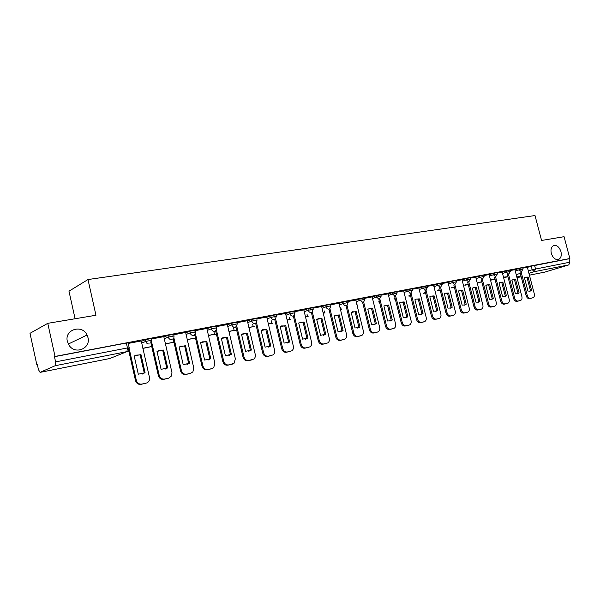 <?xml version="1.0" encoding="UTF-8"?>
<svg xmlns="http://www.w3.org/2000/svg" width="600" height="600" viewBox="0 0 600 600"><rect width="100%" height="100%" fill="white"/><g stroke="black" fill="none" stroke-linecap="round" stroke-linejoin="round"><path stroke-width="0.9" d="M87.99 337.62C90.922 348.202 75.645 354.96 69.3 345.653L67.343 341.377C64.23 329.543 82.148 323.978 87.06 335.017L87.99 337.62M560.955 251.625C561.765 255.458 561.03 258.045 558.735 259.388C555.48 260.138 553.005 258.135 551.31 253.373C550.515 249.6 551.22 247.028 553.44 245.663C556.732 244.822 559.237 246.81 560.955 251.625M151.59 340.08L151.245 338.558L145.343 339.697L145.733 341.415L151.635 340.267L151.642 341.43M173.993 335.79L173.648 334.282L167.887 335.4L168.278 337.087L174.03 335.962L173.873 337.748M195.705 331.627L195.36 330.142L189.743 331.237L190.125 332.903L195.743 331.793L195.375 334.013L193.575 335.392C191.865 335.528 190.718 334.702 190.125 332.903L186.045 334.493M216.765 327.585L216.42 326.123L210.93 327.202L211.312 328.837L216.803 327.75L216.233 330.255L214.673 331.298C213.015 331.433 211.897 330.608 211.312 328.837L207.225 330.405M237.195 323.67L236.858 322.222L231.487 323.288L231.87 324.9L237.233 323.827L236.49 326.52L235.147 327.322C233.535 327.45 232.44 326.64 231.87 324.9L227.775 326.438M257.032 319.868L256.695 318.435L251.445 319.485L251.82 321.075L257.07 320.017L256.185 322.83L255.015 323.468C253.447 323.595 252.382 322.793 251.82 321.075L247.725 322.582M276.293 316.178L275.955 314.76L270.817 315.795L271.192 317.355L276.33 316.32L275.332 319.207L274.312 319.725C272.79 319.845 271.748 319.05 271.192 317.355L267.097 318.847M295.013 312.593L294.675 311.19L289.642 312.21L290.01 313.748L295.043 312.72L293.962 315.66L293.055 316.087C291.577 316.2 290.565 315.42 290.01 313.748L285.915 315.218M313.2 309.105L312.862 307.718L307.928 308.722L308.295 310.245L313.23 309.233L312.075 312.195L311.272 312.555C309.832 312.66 308.843 311.888 308.295 310.245L304.207 311.685M330.885 305.715L330.555 304.343L325.718 305.332L326.077 306.832L330.915 305.835L329.7 308.812L328.987 309.12C327.585 309.218 326.618 308.46 326.077 306.832L321.99 308.257M348.09 302.415L347.76 301.058L343.013 302.04L343.373 303.517L348.12 302.528L346.86 305.513L346.215 305.775C344.85 305.873 343.905 305.123 343.373 303.517L339.293 304.928M364.83 299.205L364.5 297.862L359.843 298.837L360.202 300.293L364.86 299.317L363.562 302.295L362.978 302.528L360.202 300.293L356.13 301.68M381.127 296.085L380.798 294.757L376.222 295.718L376.575 297.15L381.157 296.19L379.29 299.362L376.575 297.15L372.517 298.522M396.998 293.04L396.668 291.728L392.175 292.673L392.528 294.09L397.02 293.138L395.183 296.28L392.528 294.09L388.47 295.447M412.455 290.077L412.125 288.78L407.707 289.718L408.06 291.112L412.478 290.175L410.655 293.28L408.06 291.112L404.018 292.455M427.515 287.19L427.192 285.907L422.842 286.83L423.195 288.21L427.537 287.28L425.737 290.347L423.195 288.21L419.16 289.538M442.2 284.377L441.877 283.103L437.603 284.025L437.947 285.382L442.222 284.46L440.438 287.498L437.947 285.382L433.928 286.695M456.518 281.64L456.195 280.373L451.987 281.28L452.332 282.623L456.533 281.715L454.77 284.722L452.332 282.623L448.32 283.92M470.475 278.962L470.16 277.71L466.02 278.61L466.357 279.938L470.498 279.038L468.75 282.007L466.357 279.938L462.368 281.22M484.103 276.353L483.78 275.115L479.707 276L480.045 277.312L484.118 276.42L482.385 279.36L480.045 277.312L476.062 278.58M497.4 273.803L497.077 272.572L493.065 273.457L493.403 274.755L497.415 273.87L495.697 276.78L493.403 274.755L489.435 276.007M510.375 271.312L510.06 270.097L506.107 270.975L506.438 272.25L510.397 271.38L508.688 274.26L506.438 272.25L502.493 273.495M523.05 268.882L522.743 267.683L518.842 268.545L519.173 269.812L523.065 268.942L521.377 271.8L519.173 269.812L515.235 271.043M47.767 323.332L95.963 315.248L87.99 279.54L535.013 215.55L541.575 240.465L564.067 236.692L569.857 258.525L55.02 356.445L47.767 323.332L30 333.322L36.862 364.905L37.402 364.8M75.09 318.75L68.977 291.188L87.99 279.54M36.862 364.905L37.373 364.665L38.445 369.608L40.057 372.375L55.215 365.7L55.597 361.875L127.455 347.947L129.233 347.865L129.278 348.263M55.02 356.445L54.465 356.7L55.597 361.875M527.362 267.405L531.278 266.175L532.2 269.7L569.903 262.192L568.77 264.907L544.882 272.093M569.903 262.192L569.002 258.788L569.857 258.525M508.493 274.32L514.673 298.118C515.37 300.195 516.487 301.17 518.018 301.058L520.59 300.472C521.842 299.82 522.27 298.515 521.88 296.55L514.92 269.655L510.18 270.555M495.57 276.817L501.803 300.915C502.507 303.015 503.647 304.005 505.215 303.885L507.862 303.278C509.138 302.618 509.572 301.29 509.183 299.31L502.17 272.085L497.197 273.03M482.34 279.375L488.618 303.772C489.33 305.903 490.493 306.907 492.097 306.78L494.82 306.157C496.118 305.475 496.575 304.132 496.178 302.13L489.112 274.575L483.9 275.572M468.78 282L475.11 306.712C475.838 308.865 477.015 309.877 478.658 309.743L481.463 309.097C482.79 308.4 483.255 307.043 482.857 305.025L475.74 277.125L470.272 278.168M454.89 284.692L461.272 309.72C462 311.903 463.207 312.923 464.888 312.78L467.783 312.12C469.125 311.4 469.605 310.028 469.207 307.995L462.037 279.743L456.308 280.837M440.647 287.445L447.082 312.803C447.817 315.007 449.048 316.043 450.772 315.9L453.757 315.21C455.123 314.475 455.618 313.08 455.22 311.032L447.99 282.42L441.99 283.567M426.045 290.257L432.525 315.96C433.275 318.202 434.535 319.245 436.305 319.095L439.38 318.382C440.768 317.618 441.27 316.207 440.873 314.153L433.59 285.173L427.305 286.373M411.06 293.138L417.6 319.207C418.357 321.472 419.64 322.53 421.455 322.373L424.627 321.63C426.045 320.85 426.555 319.418 426.165 317.347L418.822 287.993L412.245 289.245M395.685 296.093L402.285 322.538C403.05 324.832 404.362 325.897 406.222 325.733L409.507 324.96C410.94 324.157 411.465 322.71 411.067 320.625L403.673 290.88L396.787 292.192M379.897 299.115L386.558 325.95C387.33 328.282 388.673 329.355 390.585 329.183L393.982 328.38C395.445 327.548 395.97 326.085 395.58 323.993L388.125 293.85L380.918 295.222M372.112 296.91L364.62 298.335M347.04 305.392L353.827 333.067C354.623 335.452 356.025 336.555 358.035 336.368L361.702 335.49C363.188 334.597 363.735 333.105 363.345 330.998L355.778 300.022L347.873 301.53M329.933 308.655L336.78 336.765C337.582 339.195 339.022 340.305 341.085 340.11L344.903 339.18C346.403 338.257 346.95 336.75 346.56 334.642L338.94 303.233L330.668 304.815M312.337 311.993L319.26 340.575C320.077 343.035 321.54 344.16 323.663 343.95L327.653 342.968C329.153 342.015 329.707 340.485 329.317 338.392L321.63 306.532L312.983 308.19M294.248 315.413L301.245 344.49C302.07 346.98 303.57 348.12 305.752 347.903L309.93 346.853C311.415 345.862 311.97 344.325 311.58 342.24L303.84 309.93L294.788 311.663M275.64 318.923L282.705 348.517C283.538 351.045 285.082 352.2 287.325 351.975L291.712 350.843C293.183 349.808 293.73 348.263 293.347 346.207L285.548 313.425L276.067 315.233M256.478 322.515L263.625 352.665C264.472 355.23 266.048 356.392 268.358 356.16L273 354.923C274.433 353.85 274.957 352.305 274.575 350.28L266.722 317.017L256.808 318.907M236.752 326.197L243.983 356.933C244.837 359.535 246.458 360.712 248.835 360.465L253.763 359.093C255.135 357.975 255.63 356.438 255.263 354.48L247.343 320.715L236.97 322.695M227.333 324.548L216.532 326.595M195.472 333.825L202.89 365.858C203.775 368.543 205.478 369.75 207.998 369.48L211.897 368.618L213.728 367.612L214.868 363.255L206.835 328.44L195.472 330.615M173.865 337.77L181.395 370.53C182.288 373.26 184.035 374.483 186.63 374.197L190.65 373.312L192.915 371.858L193.74 367.845L185.648 332.483L173.752 334.755M151.575 341.805L159.21 375.353C160.125 378.12 161.917 379.358 164.595 379.058L168.743 378.142L171.562 375.915L171.953 372.585L163.808 336.653L151.35 339.03M129.27 349.058L136.328 380.325C137.25 383.138 139.087 384.39 141.855 384.082L146.13 383.138C147.938 382.65 149.062 381.45 149.512 379.545L149.475 377.468L141.27 340.957L128.235 343.44M141.285 341.37L145.343 339.697M163.815 337.043L167.887 335.4M185.663 332.843L189.743 331.237M206.843 328.778L210.93 327.202M227.4 324.832L231.487 323.288M247.35 321.007L251.445 319.485M266.722 317.295L270.817 315.795M285.548 313.688L289.642 312.21M303.84 310.178L307.928 308.722M321.63 306.772L325.718 305.332M338.933 303.457L343.013 302.04M355.77 300.233L359.843 298.837M372.165 297.097L376.222 295.718M388.125 294.038L392.175 292.673M403.665 291.067L407.707 289.718M418.815 288.165L422.842 286.83M433.582 285.337L437.603 284.025M447.982 282.585L451.987 281.28M462.03 279.9L466.02 278.61M475.732 277.275L479.707 276M489.105 274.718L493.065 273.457M502.162 272.22L506.107 270.975M514.912 269.782L518.842 268.545M521.107 271.882L527.243 295.388C527.933 297.435 529.028 298.41 530.52 298.298L533.033 297.728C534.255 297.097 534.675 295.8 534.285 293.858L527.37 267.278L522.855 268.14M54.465 356.7L126.345 343.028L128.13 342.975L129.188 347.685M569.002 258.788L531.278 266.175M527.925 291.075L530.4 291.038L531.562 290.303L528.112 277.08L525.48 277.155L524.46 277.815L527.925 291.075M503.565 277.65L507.952 276.788M504.382 277.072L507.923 276.675M504.457 277.35L503.565 277.627M531.87 298.05L532.815 297.788M520.013 272.22L526.132 295.695C526.822 297.743 527.918 298.718 529.41 298.605L531.705 298.095M529.537 291.248L530.46 290.618L527.01 277.41L528.112 277.08M525.3 277.237L527.01 277.41M530.46 290.618L531.562 290.303M515.385 293.752L517.942 293.692L519.112 292.957L515.632 279.577L512.91 279.668L511.897 280.327L515.385 293.752M491.82 279.525L490.845 280.14L495.037 279.322M491.895 279.817L495.007 279.202M519.435 300.795L520.365 300.54M507.397 274.665L513.57 298.425C514.268 300.502 515.377 301.478 516.908 301.365L519.255 300.847M517.058 293.918L518.01 293.272L514.537 279.915L515.632 279.577M512.76 279.743L514.537 279.915M518.01 293.272L519.112 292.957M502.553 296.49L505.192 296.415L506.37 295.673L502.86 282.135L500.04 282.248L499.035 282.9L502.553 296.49M478.965 282.03L477.998 282.668L481.815 281.918M479.048 282.337L481.785 281.798M506.692 303.608L507.615 303.353M494.482 277.163L500.7 301.222C501.405 303.322 502.545 304.312 504.112 304.192L506.513 303.66M504.278 296.655L505.268 295.987L501.765 282.472L502.86 282.135M499.928 282.3L501.765 282.472M505.268 295.987L506.37 295.673M489.405 299.295L492.135 299.205L493.312 298.462L489.78 284.752L486.862 284.895L485.857 285.54L489.405 299.295M465.803 284.595L464.85 285.248L468.27 284.572M465.885 284.918L468.24 284.452M493.65 306.487L494.558 306.233M481.252 279.72L487.522 304.087C488.235 306.21 489.397 307.207 491.002 307.087L493.463 306.54M491.197 299.452L492.217 298.778L488.692 285.09L489.78 284.752M486.78 284.925L488.692 285.09M492.217 298.778L493.312 298.462M475.935 302.168L478.763 302.055L479.94 301.312L476.377 287.438L473.347 287.603L472.365 288.24L475.935 302.168M452.332 287.228L451.38 287.888L454.395 287.295M452.415 287.558L454.365 287.175M480.293 309.435L481.185 309.188M467.7 282.337L474.022 307.02C474.743 309.173 475.928 310.185 477.57 310.05L480.09 309.495M477.795 302.317L478.853 301.627L475.29 287.775L476.377 287.438M473.317 287.618L475.29 287.775M478.853 301.627L479.94 301.312M462.135 305.115L465.06 304.98L466.237 304.237L462.645 290.19L459.495 290.385L458.535 291.007L462.135 305.115M438.525 289.92L437.58 290.595L440.16 290.085M438.615 290.265L440.13 289.965M466.605 312.457L467.475 312.21M453.817 285.022L460.185 310.028C460.912 312.21 462.12 313.23 463.8 313.087L466.388 312.517M464.055 305.257L465.15 304.553L461.565 290.52L462.645 290.19M459.51 290.377L461.565 290.52M465.15 304.553L466.237 304.237M447.982 308.13L451.028 307.972L452.19 307.237L448.575 293.002L445.298 293.235L444.353 293.85L447.982 308.13M424.38 292.68L423.45 293.37L425.572 292.95M424.47 293.04L425.543 292.83M452.572 315.555L453.428 315.315M439.575 287.775L446.002 313.11C446.737 315.315 447.967 316.35 449.692 316.2L452.34 315.615M449.985 308.272L451.11 307.553L447.502 293.34L448.575 293.002M445.365 293.197L447.502 293.34M451.11 307.553L452.19 307.237M425.37 287.61L425.467 287.985M433.47 311.228L436.635 311.04L437.79 310.305L434.145 295.897L430.725 296.16L429.817 296.76L433.47 311.228M409.89 295.5L408.967 296.205L410.61 295.89M408.967 296.205L408.87 295.83M409.98 295.882L410.572 295.763M438.18 318.728L439.02 318.495M424.98 290.595L431.46 316.275C432.202 318.51 433.455 319.545 435.225 319.395L437.94 318.795M436.635 311.04L435.562 311.355L436.717 310.62L433.072 296.228L434.145 295.897M430.86 296.1L433.072 296.228M436.717 310.62L437.79 310.305M410.385 290.475L410.482 290.858M418.59 314.407L421.89 314.175L423.015 313.462L419.34 298.86L415.77 299.175L414.908 299.745L418.59 314.407M395.025 298.395L394.118 299.123L395.25 298.897M394.118 299.123L394.02 298.725M423.428 321.983L424.245 321.75M410.002 293.49L416.535 319.515C417.293 321.78 418.575 322.83 420.382 322.673L423.173 322.058M420.743 314.528L421.95 313.778L418.283 299.19L419.34 298.86M415.98 299.07L418.283 299.19M421.95 313.778L423.015 313.462M403.312 317.663L406.763 317.4L407.857 316.695L404.16 301.897L400.418 302.265L399.607 302.812L403.312 317.663M379.47 301.92L378.885 302.108L379.493 301.995M378.885 302.108L378.788 301.695M408.293 325.327L409.08 325.103M394.643 296.46L401.228 322.845C401.993 325.132 403.298 326.197 405.158 326.032L408.022 325.403M405.555 317.775L406.8 317.01L403.11 302.235L404.16 301.897M400.71 302.123L403.11 302.235M406.8 317.01L407.857 316.695M387.638 321.007L391.245 320.692L392.303 320.01L388.575 305.017L383.903 305.955L387.638 321.007M363.263 305.175L363.157 304.74M392.752 328.755L393.518 328.538M378.87 299.505L385.507 326.257C386.28 328.582 387.623 329.655 389.528 329.483L392.467 328.837M389.97 321.112L391.252 320.325L387.533 305.355L388.575 305.017M385.035 305.257L387.533 305.355M391.252 320.325L392.303 320.01M363.69 302.22L370.41 329.46C371.197 331.815 372.57 332.91 374.528 332.73L378.053 331.89C379.53 331.028 380.07 329.55 379.673 327.45L372.112 296.903M371.543 324.442L375.33 324.075L376.335 323.423L372.577 308.22L367.778 309.18L371.543 324.442M357.42 306.188L357.015 304.538M376.8 332.272L377.543 332.062M362.678 302.625L369.375 329.767C370.155 332.123 371.528 333.21 373.485 333.03L376.5 332.362M373.965 324.532L375.293 323.73L371.543 308.558L372.577 308.22M368.94 308.468L371.543 308.558M375.293 323.73L376.335 323.423M355.013 327.968L358.995 327.54L359.933 326.918L356.145 311.513L351.21 312.495L355.013 327.968M340.418 309.517L341.197 309.368L340.44 309.623M340.77 307.627L341.197 309.368M360.42 335.888L361.132 335.685M346.05 305.835L352.8 333.368C353.587 335.752 354.99 336.855 357 336.668L360.097 335.985M357.532 328.05L358.905 327.233L355.118 311.843L356.145 311.513M352.41 311.775L355.118 311.843M358.905 327.233L359.933 326.918M338.025 331.59L343.08 330.517L339.263 314.888L334.192 315.907L338.025 331.59M323.16 313.043L324.548 312.63L323.123 312.907M324.097 310.8L324.548 312.63M343.597 339.6L344.272 339.405M328.957 309.127L335.767 337.072C336.57 339.487 338.002 340.605 340.065 340.403L343.252 339.705M340.65 331.657L342.06 330.825L338.25 315.225L339.263 314.888M335.423 315.173L338.25 315.225M342.06 330.825L343.08 330.517M320.558 335.317L325.763 334.207L321.915 318.368L316.702 319.41L320.558 335.317M305.377 316.53L307.44 315.99L305.347 316.395M306.975 314.055L307.44 315.99M326.303 343.418L326.94 343.23M311.377 312.442L318.255 340.875C319.072 343.327 320.535 344.452 322.657 344.25L325.928 343.522M310.808 310.095L310.68 309.577M323.295 335.37L324.75 334.522L320.91 318.697L321.915 318.368M317.962 318.66L320.91 318.697M324.75 334.522L325.763 334.207M302.603 339.15L307.95 338.01L304.072 321.938L298.718 323.01L302.603 339.15M287.093 320.123L289.868 319.433L287.055 319.98M289.373 317.392L289.868 319.433M308.52 347.34L309.12 347.16M293.31 315.892L300.255 344.79C301.08 347.28 302.58 348.413 304.763 348.202L308.123 347.46M292.748 313.553L292.62 313.028M305.46 339.188L306.96 338.317L303.09 322.267L304.072 321.938M300 322.252L303.09 322.267M306.96 338.317L307.95 338.01M284.13 343.095L289.627 341.918L285.728 325.612L280.215 326.715L284.13 343.095M268.275 323.812L272.85 323.22M268.245 323.67L270.877 323.303M271.29 320.805L271.808 322.972M290.235 351.375L290.79 351.21M274.718 319.433L281.73 348.817C282.562 351.337 284.108 352.493 286.343 352.267L289.808 351.502M274.163 317.115L274.035 316.575M287.108 343.11L288.653 342.225L284.752 325.942L285.728 325.612M281.528 325.942L284.752 325.942M288.653 342.225L289.627 341.918M265.118 347.153L270.78 345.938L266.843 329.392L261.173 330.525L265.118 347.153M248.91 327.615L253.23 326.618L248.873 327.472M252.69 324.315L253.23 326.618M271.418 355.522L271.928 355.373M255.585 323.055L262.673 352.957C263.513 355.522 265.087 356.685 267.397 356.445L270.96 355.657M255.038 320.767L254.91 320.235M268.23 347.145L269.82 346.245L265.89 329.722L266.843 329.392M262.507 329.752L265.89 329.722M269.82 346.245L270.78 345.938M245.542 351.322L251.377 350.077L247.41 333.278L241.567 334.447L245.542 351.322M228.968 331.522L234.127 330.36L228.93 331.38M233.558 327.915L234.127 330.36M252.053 359.798L252.51 359.655M235.875 326.752L243.045 357.225C243.9 359.827 245.513 360.998 247.89 360.757L251.558 359.947M235.35 324.532L235.23 324M248.798 351.3L250.433 350.385L246.472 333.608L247.41 333.278M242.925 333.668L246.472 333.608M250.433 350.385L251.377 350.077M216.428 329.97L223.748 361.327C224.618 363.975 226.275 365.168 228.72 364.905L234.007 363.337L235.365 358.808L227.325 324.532M225.382 355.627L231.39 354.345L227.392 337.29L221.377 338.49L225.382 355.627M208.417 335.558L214.47 334.215L208.388 335.407M213.862 331.605L214.47 334.215M232.11 364.192L232.507 364.072M215.565 330.51L222.825 361.62C223.695 364.26 225.353 365.445 227.798 365.19L231.577 364.358M215.077 328.41L214.95 327.877M228.795 355.582L230.46 354.645L226.478 337.612L227.392 337.29M222.757 337.702L226.478 337.612M230.46 354.645L231.39 354.345M204.608 360.06L210.795 358.74L206.775 341.415L200.572 342.66L204.608 360.06M187.245 339.712L194.235 338.183L187.208 339.562M194.618 334.298L201.998 366.15C202.875 368.827 204.577 370.028 207.09 369.757L210.99 368.903M194.183 332.407L194.062 331.875M208.178 359.985L209.895 359.032L205.875 341.737L206.775 341.415M201.968 341.865L205.875 341.737M209.895 359.032L210.795 358.74M183.188 364.627L189.57 363.27L185.512 345.668L179.123 346.95L183.188 364.627M165.413 343.995L173.392 342.27L165.375 343.845M173.002 338.085L180.517 370.815C181.41 373.538 183.157 374.752 185.745 374.475L189.765 373.582M172.642 336.517L172.523 336M186.938 364.522L188.685 363.562L184.642 345.998L185.512 345.668M180.525 346.163L184.642 345.998M188.685 363.562L189.57 363.27M161.093 369.345L167.685 367.935L163.597 350.062L156.998 351.382L161.093 369.345M142.882 348.413L151.748 346.553M142.845 348.263L151.74 346.515M150.667 341.827L158.363 375.63C159.27 378.397 161.062 379.627 163.733 379.335L167.88 378.42M150.428 340.763L150.315 340.26M165.038 369.202L166.822 368.228L162.743 350.377L163.597 350.062M158.4 350.587L162.743 350.377M166.822 368.228L167.685 367.935M138.3 374.205L145.095 372.757L140.977 354.585L134.175 355.95L138.3 374.205M127.56 351.42L128.865 351.165M127.995 351.173L128.828 351.007M128.295 348.66L135.502 380.595C136.417 383.407 138.262 384.66 141.023 384.345L145.297 383.4M128.212 348.285L128.108 347.827M142.455 374.025L144.262 373.043L140.153 354.907L140.977 354.585M135.57 355.17L140.153 354.907M144.262 373.043L145.095 372.757M40.162 372.345L109.868 358.5L126.915 351.63L55.215 365.7M516.173 274.65L520.312 273.368M528.278 270.907L532.2 269.7L534.368 271.665L528.915 273.33M520.935 275.767L516.795 277.035M516.952 277.635L521.205 276.795L516.952 277.642M544.965 272.077L529.395 275.175L545.13 272.04M568.77 264.907L534.368 271.665L535.485 268.868L534.555 265.343M141.675 343.072L145.733 341.415C146.34 343.267 147.555 344.123 149.37 343.965M164.205 338.715L168.278 337.087C168.877 338.918 170.055 339.757 171.817 339.608M172.8 339.66L173.317 339.457M193.635 335.595L194.82 335.145M213.877 331.65L215.678 330.975M340.5 309.862L341.618 309.72M323.52 312.975L325.125 312.952M306.525 316.305L308.197 316.275M289.05 319.718L290.805 319.688M271.087 323.228L272.933 323.19M252.623 326.835L254.572 326.79M233.632 330.54L235.688 330.487M214.095 334.358L216.27 334.29M193.98 338.28L195.585 338.475L193.83 338.34M173.273 342.315L174.03 342.548M126.345 343.028L127.455 347.947L126.915 351.63M110.85 358.103L109.688 358.538M526.132 295.695L527.243 295.388M529.41 298.605L530.52 298.298M513.57 298.425L514.673 298.118M516.908 301.365L518.018 301.058M500.7 301.222L501.803 300.915M504.112 304.192L505.215 303.885M487.522 304.087L488.618 303.772M491.002 307.087L492.097 306.78M474.022 307.02L475.11 306.712M477.57 310.05L478.658 309.743M460.185 310.028L461.272 309.72M463.8 313.087L464.888 312.78M446.002 313.11L447.082 312.803M449.692 316.2L450.772 315.9M431.46 316.275L432.525 315.96M435.225 319.395L436.305 319.095M416.535 319.515L417.6 319.207M420.382 322.673L421.455 322.373M401.228 322.845L402.285 322.538M405.158 326.032L406.222 325.733M385.507 326.257L386.558 325.95M389.528 329.483L390.585 329.183M369.375 329.767L370.41 329.46M373.485 333.03L374.528 332.73M352.8 333.368L353.827 333.067M357 336.668L358.035 336.368M335.767 337.072L336.78 336.765M340.065 340.403L341.085 340.11M318.255 340.875L319.26 340.575M322.657 344.25L323.663 343.95M300.255 344.79L301.245 344.49M304.763 348.202L305.752 347.903M281.73 348.817L282.705 348.517M286.343 352.267L287.325 351.975M262.673 352.957L263.625 352.665M267.397 356.445L268.358 356.16M243.045 357.225L243.983 356.933M247.89 360.757L248.835 360.465M222.825 361.62L223.748 361.327M227.798 365.19L228.72 364.905M201.998 366.15L202.89 365.858M207.09 369.757L207.998 369.48M180.517 370.815L181.395 370.53M185.745 374.475L186.63 374.197M158.363 375.63L159.21 375.353M163.733 379.335L164.595 379.058M135.502 380.595L136.328 380.325M141.023 384.345L141.855 384.082M558.735 259.388L558.045 259.605M340.522 309.938L341.565 309.743M323.212 313.035L325.065 312.975M306.24 316.365L308.123 316.298M288.803 319.785L290.73 319.71M252.428 326.903L254.475 326.82M233.452 330.608L235.59 330.525M213.93 334.418L216.157 334.335M173.137 342.375L174.038 342.608M40.11 372.368L109.748 358.53M87.06 335.017L68.302 344.048M529.793 291.21L530.4 291.038M517.29 293.88L517.942 293.692M504.48 296.625L505.192 296.415M491.362 299.43L492.135 299.205M477.923 302.303L478.763 302.055M464.145 305.243L465.06 304.98M450.022 308.265L451.028 307.972M420.825 314.49L421.89 314.175M405.705 317.707L406.763 317.4M390.195 321.007L391.245 320.692M374.288 324.39L375.33 324.075M357.968 327.847L358.995 327.54M341.212 331.388L342.233 331.08M324.022 335.017L325.028 334.71M306.375 338.722L307.373 338.415M288.27 342.495L289.252 342.195M269.7 346.335L270.66 346.028"/></g></svg>

